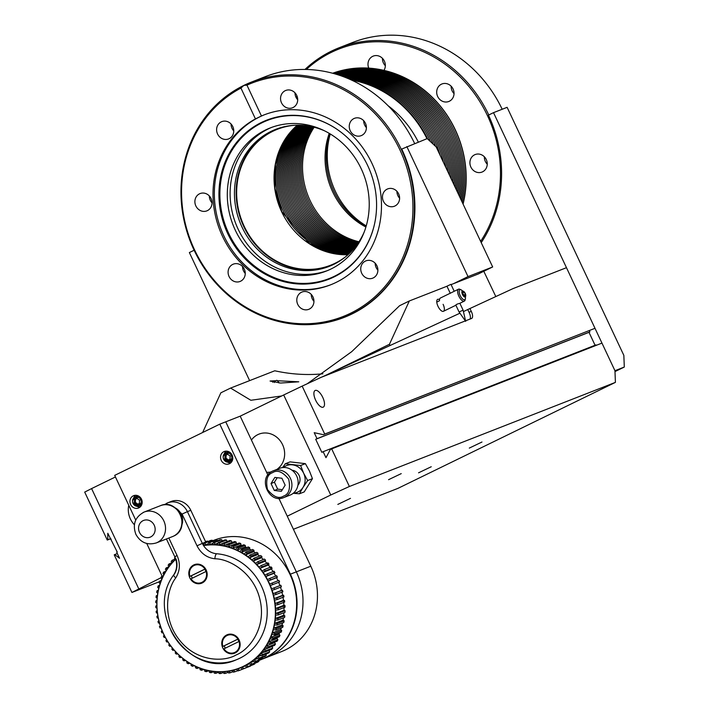 <?xml version="1.0" encoding="UTF-8"?>
<svg xmlns="http://www.w3.org/2000/svg" width="709" height="709" viewBox="0 0 709 709"><rect width="100%" height="100%" fill="white"/><g stroke="black" fill="none" stroke-linecap="round" stroke-linejoin="round"><path stroke-width="1.06" d="M293.411 529.269L397.953 488.359L615.412 382.373L614.951 370.71L493.517 112.651L488.448 115.124A126.521 115.248 68.6 0 1 481.216 242.629M615.412 382.373L349.386 486.489L330.757 494.997L283.689 394.975L302.158 386.113L324.722 434.076L323.393 434.679L314.202 432.676L317.029 438.685L315.7 439.288L321.815 452.289L323.153 451.686L325.972 457.686L330.359 449.488L331.688 448.877L601.968 343.103L614.951 370.71L624.301 367.049L614.987 371.587M624.301 367.049L623.849 355.386L507.121 107.325L493.517 112.651M329.995 133.815A73.55 66.992 -111.4 0 0 350.45 214.561A73.55 66.992 -111.4 0 0 366.154 226.198M304.994 69.438A126.415 115.15 68.6 0 1 339.141 47.751A126.415 115.15 68.6 0 1 460.309 75.092A126.415 115.15 68.6 0 1 488.767 114.964M502.185 109.257A126.415 115.15 -111.4 0 0 473.904 69.766A126.415 115.15 -111.4 0 0 352.745 42.434L339.141 47.751M306.332 69.464A125.307 114.14 68.6 0 1 459.228 76.049A125.307 114.14 68.6 0 1 480.631 241.379M383.968 70.368A9.403 8.561 -111.4 0 0 382.248 58.129A9.403 8.561 -111.4 0 0 373.244 56.1A9.403 8.561 -111.4 0 0 368.742 68.108M439.784 99.455A9.403 8.561 -111.4 0 0 448.788 101.484A9.403 8.561 -111.4 0 0 450.951 86.011A9.403 8.561 -111.4 0 0 441.937 83.972A9.403 8.561 -111.4 0 0 439.784 99.455M472.992 170.036A9.403 8.561 -111.4 0 0 482.005 172.065A9.403 8.561 -111.4 0 0 484.167 156.592A9.403 8.561 -111.4 0 0 475.154 154.562A9.403 8.561 -111.4 0 0 472.992 170.036M366.234 225.914A76.864 70.014 68.6 0 1 352.559 215.341A76.864 70.014 68.6 0 1 330.252 133.966M385.341 65.733A9.403 8.561 68.6 0 1 382.443 58.324M454.044 93.606A9.403 8.561 68.6 0 1 451.137 86.197M487.251 164.196A9.403 8.561 68.6 0 1 484.353 156.778M439.5 299.694A6.638 2.73 64 0 0 437.657 299.358A6.638 2.73 64 0 0 438.011 306.323A6.638 2.73 64 0 0 443.471 311.286A6.638 2.73 64 0 0 443.107 304.329M277.361 380.742L298.773 381.805L280.587 383.046L270.058 381.034L275.854 380.706M390.039 345.531L389.445 344.282L409.323 300.971L446.962 286.241M483.795 271.281L495.813 296.557M451.084 284.619L478.167 274.029L492.666 266.956L436.186 146.931L427.226 138.592L401.755 149.05A126.521 115.248 68.6 0 1 344.211 317.384A126.521 115.248 68.6 0 1 319.156 323.783M202.641 432.508L220.853 392.813L230.576 388.08L274.773 370.78A176.949 161.182 -111.4 0 0 322.896 373.811M389.445 344.282L328.364 374.051M409.323 300.971L399.601 305.703L351.726 351.655L307.21 383.773M453.521 283.671L468.02 276.607L492.666 266.956M281.615 395.976L250.862 400.275L230.576 388.08M468.02 276.607L406.833 146.577M249.63 380.627L189.365 252.555L194.124 250.233M364.151 232.153A73.55 66.992 68.6 0 1 329.153 266.389A73.55 66.992 68.6 0 1 308.202 270.59A73.55 66.992 68.6 0 1 236.496 211.114A73.55 66.992 68.6 0 1 275.544 129.41A73.55 66.992 68.6 0 1 296.486 125.209A73.55 66.992 68.6 0 1 324.483 130.802M202.721 193.043A9.288 8.464 68.6 0 1 211.778 200.55A9.288 8.464 68.6 0 1 206.842 210.874A9.288 8.464 68.6 0 1 204.201 211.406A9.288 8.464 68.6 0 1 195.143 203.891A9.288 8.464 68.6 0 1 200.071 193.575A9.288 8.464 68.6 0 1 202.721 193.043M288.386 89.937A9.288 8.464 68.6 0 1 297.443 97.443A9.288 8.464 68.6 0 1 292.507 107.768A9.288 8.464 68.6 0 1 289.866 108.3A9.288 8.464 68.6 0 1 280.808 100.784A9.288 8.464 68.6 0 1 285.736 90.46A9.288 8.464 68.6 0 1 288.386 89.937M390.296 188.39A9.288 8.464 68.6 0 1 399.353 195.906A9.288 8.464 68.6 0 1 394.426 206.222A9.288 8.464 68.6 0 1 391.776 206.753A9.288 8.464 68.6 0 1 382.718 199.238A9.288 8.464 68.6 0 1 387.655 188.922A9.288 8.464 68.6 0 1 390.296 188.39M304.631 291.496A9.288 8.464 68.6 0 1 313.688 299.012A9.288 8.464 68.6 0 1 308.761 309.328A9.288 8.464 68.6 0 1 306.111 309.86A9.288 8.464 68.6 0 1 297.053 302.353A9.288 8.464 68.6 0 1 301.99 292.028A9.288 8.464 68.6 0 1 304.631 291.496M251.606 82.014A126.415 115.15 68.6 0 1 287.606 74.791A126.415 115.15 68.6 0 1 410.865 177.02A126.415 115.15 68.6 0 1 343.741 317.446A126.415 115.15 68.6 0 1 307.741 324.669A126.415 115.15 68.6 0 1 185.598 226.933A126.415 115.15 68.6 0 1 243.878 85.399A126.415 115.15 68.6 0 1 251.606 82.014L265.201 76.696A126.415 115.15 68.6 0 1 301.201 69.473A126.415 115.15 68.6 0 1 414.641 143.519M235.937 263.624A9.288 8.464 68.6 0 1 244.995 271.139A9.288 8.464 68.6 0 1 240.059 281.455A9.288 8.464 68.6 0 1 237.418 281.987A9.288 8.464 68.6 0 1 228.351 274.472A9.288 8.464 68.6 0 1 233.288 264.156A9.288 8.464 68.6 0 1 235.937 263.624M368.574 260.336A9.288 8.464 68.6 0 1 377.631 267.851A9.288 8.464 68.6 0 1 372.695 278.167A9.288 8.464 68.6 0 1 370.054 278.699A9.288 8.464 68.6 0 1 360.996 271.184A9.288 8.464 68.6 0 1 365.924 260.868A9.288 8.464 68.6 0 1 368.574 260.336M357.079 117.809A9.288 8.464 68.6 0 1 366.145 125.325A9.288 8.464 68.6 0 1 361.209 135.641A9.288 8.464 68.6 0 1 358.559 136.172A9.288 8.464 68.6 0 1 349.502 128.657A9.288 8.464 68.6 0 1 354.438 118.341A9.288 8.464 68.6 0 1 357.079 117.809M224.443 121.097A9.288 8.464 68.6 0 1 233.5 128.604A9.288 8.464 68.6 0 1 228.573 138.929A9.288 8.464 68.6 0 1 225.923 139.46A9.288 8.464 68.6 0 1 216.865 131.945A9.288 8.464 68.6 0 1 221.802 121.629A9.288 8.464 68.6 0 1 224.443 121.097M264.661 114.672A91.239 83.113 -111.4 0 0 216.972 216.148A91.239 83.113 -111.4 0 0 305.845 289.556A91.239 83.113 -111.4 0 0 331.165 284.601M304.516 290.078A91.239 83.113 -111.4 0 0 330.5 284.867A91.239 83.113 -111.4 0 0 378.943 183.507A91.239 83.113 -111.4 0 0 289.981 109.718A91.239 83.113 -111.4 0 0 263.996 114.929A91.239 83.113 -111.4 0 0 261.453 115.984L246.945 85.151A125.307 114.14 68.6 0 1 287.269 76.049A125.307 114.14 68.6 0 1 412.505 197.04A125.307 114.14 68.6 0 1 307.227 323.747A125.307 114.14 68.6 0 1 186.644 228.626A125.307 114.14 68.6 0 1 240.936 88.084L255.444 118.908A91.239 83.113 -111.4 0 0 216.848 221.297A91.239 83.113 -111.4 0 0 304.516 290.078M240.936 88.084L243.878 85.399L246.945 85.151M329.995 266.052A73.55 66.992 68.6 0 1 309.904 269.925A73.55 66.992 68.6 0 1 238.304 210.936A73.55 66.992 68.6 0 1 276.395 129.091M304.56 284.087A85.381 77.768 68.6 0 1 219.223 201.64A85.381 77.768 68.6 0 1 290.956 115.31A85.381 77.768 68.6 0 1 337.431 129.596A85.381 77.768 68.6 0 1 374.476 224.257A85.381 77.768 68.6 0 1 304.56 284.087M337.573 129.694A84.894 77.334 -111.4 0 0 291.505 115.585A84.894 77.334 -111.4 0 0 220.18 201.436A84.894 77.334 -111.4 0 0 305.03 283.405A84.894 77.334 -111.4 0 0 374.512 224.088M292.143 123.526A76.864 70.014 68.6 0 1 367.094 185.687A76.864 70.014 68.6 0 1 326.282 271.077A76.864 70.014 68.6 0 1 304.391 275.464A76.864 70.014 68.6 0 1 229.441 213.312A76.864 70.014 68.6 0 1 270.253 127.921A76.864 70.014 68.6 0 1 292.143 123.526M212.035 202.854A9.288 8.464 68.6 0 1 209.332 195.941M297.7 99.747A9.288 8.464 68.6 0 1 294.997 92.835M399.619 198.201A9.288 8.464 68.6 0 1 396.907 191.288M313.945 301.307A9.288 8.464 68.6 0 1 311.242 294.395M245.252 273.435A9.288 8.464 68.6 0 1 242.549 266.522M377.888 270.147A9.288 8.464 68.6 0 1 375.185 263.234M366.402 127.62A9.288 8.464 68.6 0 1 363.69 120.707M233.757 130.908A9.288 8.464 68.6 0 1 231.054 123.995M261.453 115.984L255.444 118.908M251.429 440.05A19.905 18.133 68.6 0 1 259.015 434.103A19.905 18.133 68.6 0 1 282.581 444.694A19.905 18.133 68.6 0 1 276.918 469.376A19.905 18.133 68.6 0 0 282.297 444.109A19.905 18.133 68.6 0 0 259.015 434.103A19.905 18.133 68.6 0 0 257.801 434.644A19.905 18.133 68.6 0 0 251.429 440.05M271.157 471.91A19.905 18.133 68.6 0 1 266.611 472.309A19.905 18.133 68.6 0 0 271.157 471.91M134.382 524.713A19.905 18.133 68.6 0 1 128.763 505.278A19.905 18.133 68.6 0 0 134.382 524.713M445.819 167.413A105.065 95.706 -111.4 0 0 339.691 75.367M340.949 75.801A105.065 95.706 68.6 0 1 443.4 162.264M447.849 171.72A105.065 95.706 -111.4 0 0 338.574 75.003M342.376 76.306A105.065 95.706 68.6 0 1 440.236 155.546M449.621 175.495A105.065 95.706 -111.4 0 0 337.599 74.684M343.989 76.909A105.065 95.706 68.6 0 1 435.68 146.462M451.216 178.881A105.065 95.706 -111.4 0 0 336.74 74.418M345.824 77.618A105.065 95.706 68.6 0 1 433.217 144.166M452.67 181.965A105.065 95.706 -111.4 0 0 335.986 74.188M347.897 78.469A105.065 95.706 68.6 0 1 429.707 139.797A105.065 95.706 68.6 0 1 430.602 141.738M454.008 184.801A105.065 95.706 -111.4 0 0 335.33 73.993M350.264 79.497A105.065 95.706 68.6 0 1 427.802 139.132M455.249 187.442A105.065 95.706 -111.4 0 0 334.763 73.833M298.427 125.192A72.797 66.309 -111.4 0 0 281.207 206.177A72.797 66.309 -111.4 0 0 348.819 253.955M456.41 189.923A105.065 95.706 -111.4 0 0 334.276 73.692M299.171 125.201A72.797 66.309 -111.4 0 0 284.655 210.546A72.797 66.309 -111.4 0 0 349.36 253.45M457.509 192.245A105.065 95.706 -111.4 0 0 333.868 73.576M299.916 125.218A72.797 66.309 -111.4 0 0 283.892 205.123A72.797 66.309 -111.4 0 0 349.892 252.927M458.546 194.452A105.065 95.706 -111.4 0 0 333.522 73.479M300.66 125.245A72.797 66.309 -111.4 0 0 285.231 204.6A72.797 66.309 -111.4 0 0 350.423 252.404M459.529 196.535A105.065 95.706 -111.4 0 0 333.239 73.408M301.422 125.28A72.797 66.309 -111.4 0 0 288.678 208.978A72.797 66.309 -111.4 0 0 350.955 251.863M460.46 198.52A105.065 95.706 -111.4 0 0 333.017 73.346M302.185 125.325A72.797 66.309 -111.4 0 0 287.907 203.554A72.797 66.309 -111.4 0 0 351.487 251.314M461.346 200.417A105.065 95.706 -111.4 0 0 429.725 98.622A105.065 95.706 -111.4 0 0 332.84 73.302M302.947 125.378A72.797 66.309 -111.4 0 0 289.245 203.031A72.797 66.309 -111.4 0 0 352.01 250.747M462.197 202.225A105.065 95.706 -111.4 0 0 431.329 98.365A105.065 95.706 -111.4 0 0 332.725 73.266M303.718 125.449A72.797 66.309 -111.4 0 0 290.584 202.508A72.797 66.309 -111.4 0 0 352.533 250.18M463.012 203.953A105.065 95.706 -111.4 0 0 432.924 98.09A105.065 95.706 -111.4 0 0 332.645 73.249M304.498 125.52A72.797 66.309 -111.4 0 0 291.922 201.985A72.797 66.309 -111.4 0 0 353.055 249.595M358.55 242.434A72.797 66.309 68.6 0 1 313.387 127.053M305.278 125.608A72.797 66.309 -111.4 0 0 293.26 201.462A72.797 66.309 -111.4 0 0 353.569 249.001M358.072 243.152A72.797 66.309 68.6 0 1 312.554 126.858M306.066 125.697A72.797 66.309 -111.4 0 0 294.598 200.931A72.797 66.309 -111.4 0 0 354.083 248.398M357.584 243.843A72.797 66.309 68.6 0 1 311.73 126.672M306.864 125.803A72.797 66.309 -111.4 0 0 295.937 200.408A72.797 66.309 -111.4 0 0 354.597 247.787M357.097 244.534A72.797 66.309 68.6 0 1 302.628 197.793A72.797 66.309 68.6 0 1 310.905 126.494M307.662 125.918A72.797 66.309 -111.4 0 0 297.275 199.885A72.797 66.309 -111.4 0 0 355.103 247.157M356.6 245.208A72.797 66.309 68.6 0 1 301.29 198.316A72.797 66.309 68.6 0 1 310.081 126.335M308.459 126.042A72.797 66.309 -111.4 0 0 298.613 199.362A72.797 66.309 -111.4 0 0 355.608 246.519M356.113 245.872A72.797 66.309 68.6 0 1 299.951 198.839A72.797 66.309 68.6 0 1 309.266 126.184M346.01 256.428A72.992 66.486 68.6 0 1 330.651 265.21A72.992 66.486 68.6 0 1 244.242 226.384A72.992 66.486 68.6 0 1 277.449 129.26A72.992 66.486 68.6 0 1 294.687 125.28M418.319 142.075A96.796 88.173 -111.4 0 0 388.133 105.765M297.16 96.468A96.796 88.173 -111.4 0 0 295.937 97.115M426.96 138.698A104.843 95.502 -111.4 0 0 351.682 80.144M351.017 79.833A104.843 95.502 68.6 0 1 427.394 138.751M329.242 133.363A72.992 66.486 -111.4 0 0 365.897 227.04M463.074 204.077A104.843 95.502 -111.4 0 0 386.476 70.989M272.513 471.139L279.656 468.303A14.375 13.099 68.6 0 1 296.885 476.43A14.375 13.099 68.6 0 1 291.009 494.696A14.375 13.099 68.6 0 1 290.132 495.086L283.884 497.523C268.871 504.321 257.349 477.565 272.513 471.139A14.375 13.099 68.6 0 1 273.408 470.749A14.375 13.099 68.6 0 1 290.646 478.876A14.375 13.099 68.6 0 1 284.761 497.142A14.375 13.099 68.6 0 1 283.884 497.523M281.898 478.238L274.835 477.423L271.024 483.538L274.286 490.468L281.358 491.284L285.16 485.169L281.898 478.238M271.024 483.538L274.427 482.209L277.228 477.698M282.359 489.68L277.689 489.139L274.286 490.468M277.689 489.139L274.427 482.209M292.081 470.253A8.845 8.056 68.6 0 1 299.366 476.031A8.845 8.056 68.6 0 1 297.94 485.213M293.402 493.163A14.375 13.099 -111.4 0 0 303.053 487.358L307.671 480.542L303.638 473.222L300.598 465.521L285.293 463.757L290.087 461.878L305.393 463.651L309.425 470.962L312.456 478.664L304.214 491.913L299.42 493.783L303.053 487.358A14.375 13.099 -111.4 0 0 303.638 473.222A14.375 13.099 -111.4 0 0 292.454 464.838A14.375 13.099 -111.4 0 0 283.361 467.497M293.216 493.304L299.42 493.783M285.293 463.757L282.625 467.559M305.393 463.651L300.598 465.521M312.456 478.664L307.671 480.542M272.805 382.284A6.638 2.73 -116 0 1 272.779 381.991L276.856 380.308A5.53 2.278 -116 0 1 279.062 382.975M274.356 382.532A5.53 2.278 -116 0 1 274.303 381.309M459.113 311.995L463.066 310.134M450.924 284.336L446.971 286.197M465.689 321.354L463.083 310.117L459.875 303.292M465.352 320.893L459.077 311.995L455.79 305.012M455.984 305.189C455.905 304.613 457.172 303.993 459.786 303.337L464.306 301.13A6.638 2.73 -116 0 1 464.227 301.174A6.638 2.73 -116 0 1 458.856 296.167A6.638 2.73 -116 0 1 458.493 289.201A6.638 2.73 -116 0 1 458.581 289.166A6.638 2.73 -116 0 1 459.919 289.307L461.072 289.839A5.53 2.278 -116 0 1 462.525 290.982M465.388 296.867A5.53 2.278 -116 0 1 465.396 298.711L465.104 299.951A6.638 2.73 -116 0 1 464.306 301.13M465.396 298.711A5.53 2.278 -116 0 1 464.661 299.73A5.53 2.278 -116 0 1 460.185 295.556A5.53 2.278 -116 0 1 459.955 289.724A5.53 2.278 -116 0 1 461.072 289.839M450.242 293.225L440.369 298.037A6.638 2.73 64 0 0 439.5 300.74L436.779 302.069M450.33 293.189L458.493 289.201M465.653 296.132A3.315 1.365 -116 0 1 465.609 296.415A3.315 1.365 -116 0 1 465.21 297A3.315 1.365 -116 0 1 464.572 296.982A3.315 1.365 -116 0 1 462.038 293.331A3.315 1.365 -116 0 1 462.303 291.036A3.315 1.365 -116 0 1 462.942 291.053A3.315 1.365 -116 0 1 463.012 291.089A3.315 1.365 -116 0 1 463.092 291.124M464.829 296.415A2.871 1.188 -116 0 1 462.631 293.251A2.871 1.188 -116 0 1 463.411 291.275A2.871 1.188 -116 0 1 463.473 291.302A2.871 1.188 -116 0 1 465.184 293.322A2.871 1.188 -116 0 1 465.724 295.919A2.871 1.188 -116 0 1 464.829 296.415M462.915 291.603L462.8 293.313L464.005 295.556L465.326 296.087L465.441 294.377L464.235 292.135L462.915 291.603M462.835 292.817L464.235 292.135M463.801 295.174L465.441 294.377M401.241 473.621L388.567 479.683L401.241 473.621M350.494 498.347L337.821 504.409L350.494 498.347M431.24 466.744L418.567 472.814L431.24 466.744M481.978 442.017L469.305 448.088L481.978 442.017M322.763 397.412A9.261 3.811 -116 0 1 323.26 407.134A9.261 3.811 -116 0 1 315.638 400.195A9.261 3.811 -116 0 1 315.142 390.482A9.261 3.811 -116 0 1 322.763 397.412M330.757 494.997L287.26 516.187M160.961 577.746L131.927 592.467L159.436 581.699M138.663 588.612L91.594 488.59L84.699 492.09L107.263 540.054L110.409 538.822M131.927 592.467L114.229 554.855L114.707 554.58L119.564 558.275L116.737 552.276L117.224 552.001L107.795 533.274L107.741 539.779L107.263 540.054M283.689 394.975L240.191 416.165L219.799 424.15L114.69 475.376L135.729 520.078M115.443 476.971L91.594 488.59M331.688 448.877L349.386 486.489M302.158 386.113L321.168 377.321L471.609 318.447A6.638 2.73 -116 0 0 471.689 318.412A6.638 2.73 -116 0 0 471.263 311.304L469.925 308.53L512.935 288.643L566.473 267.683L595.002 328.302L323.393 434.679M321.93 377.028L459.928 313.201M463.473 311.561L469.925 308.53M117.34 553.552L114.707 554.58M111.136 539.07L110.622 539.274M107.741 539.779L110.374 538.751M324.722 434.076L595.002 328.302M596.225 345.345L596.012 344.893L323.153 451.686M595.073 345.265L588.993 332.335L315.7 439.288M317.029 438.685L589.897 331.892L589.294 330.616M589.897 331.892L588.993 332.335M467.745 309.594L469.083 312.359L471.263 311.304M469.961 319.094A6.638 2.73 64 0 0 469.083 312.359M232.215 460.85A4.981 4.538 68.6 0 1 231.878 460.992L229.565 461.905A4.981 4.538 68.6 0 1 223.672 459.255A4.981 4.538 68.6 0 1 225.941 452.634A4.981 4.538 68.6 0 1 231.825 455.275A4.981 4.538 68.6 0 1 229.565 461.905L223.619 459.272C222.546 456.259 223.317 454.052 225.941 452.634L228.254 451.722A4.981 4.538 68.6 0 1 228.599 451.606M230 459.219L230.133 456.082L227.651 454.221L225.037 455.497L224.904 458.634L227.385 460.495L230 459.219M228.404 459.999L226.011 458.2L224.904 458.634M226.011 458.2L226.136 455.063L225.037 455.497M226.136 455.063L227.731 454.283M141.605 505.003A4.981 4.538 68.6 0 1 141.268 505.154L138.955 506.058A4.981 4.538 68.6 0 1 133.062 503.408A4.981 4.538 68.6 0 1 135.33 496.787A4.981 4.538 68.6 0 1 141.224 499.437A4.981 4.538 68.6 0 1 138.955 506.058L133.008 503.425C131.936 500.421 132.707 498.205 135.33 496.787L137.643 495.883A4.981 4.538 68.6 0 1 137.989 495.768M139.389 503.381L139.522 500.244L137.041 498.374L134.426 499.65L134.293 502.787L136.775 504.657L139.389 503.381M137.794 504.161L135.401 502.362L134.293 502.787M135.401 502.362L135.525 499.225L134.426 499.65M135.525 499.225L137.129 498.445M310.799 566.207L290.398 574.184A64.147 58.43 -111.4 0 1 261.612 659.379L267.169 657.208A64.147 58.43 -111.4 0 0 296.344 571.862L225.746 421.82L296.344 571.862A64.147 58.43 68.6 0 1 271.095 655.488A64.147 58.43 68.6 0 1 267.169 657.208L281.624 651.553A64.147 58.43 -111.4 0 0 285.541 649.834A64.147 58.43 -111.4 0 0 310.799 566.207L278.867 498.356M267.896 475.03L240.191 416.165M223.84 451.686A6.638 6.044 68.6 0 1 224.248 451.509A6.638 6.044 68.6 0 1 232.206 455.267A6.638 6.044 68.6 0 1 229.494 463.695A6.638 6.044 68.6 0 1 229.087 463.872A6.638 6.044 68.6 0 1 221.128 460.114A6.638 6.044 68.6 0 1 223.84 451.686M133.239 495.848A6.638 6.044 68.6 0 1 133.638 495.671A6.638 6.044 68.6 0 1 141.596 499.42A6.638 6.044 68.6 0 1 138.884 507.848A6.638 6.044 68.6 0 1 138.477 508.025A6.638 6.044 68.6 0 1 130.518 504.276A6.638 6.044 68.6 0 1 133.239 495.848M290.398 574.184L219.799 424.15M146.736 543.484L162.157 576.24M226.065 451.137A6.638 6.044 -111.4 0 0 224.292 453.787M227.58 462.171A6.638 6.044 -111.4 0 0 230.673 462.915M135.454 495.29A6.638 6.044 -111.4 0 0 133.682 497.94M136.97 506.332A6.638 6.044 -111.4 0 0 140.063 507.077M261.63 659.361A64.147 58.43 -111.4 0 0 289.972 574.352A64.147 58.43 -111.4 0 0 214.038 540.231L212.54 540.816M278.061 580.893L276.554 577.693L277.414 577.197A66.354 60.442 -111.4 0 0 276.652 575.717L269.854 578.376A66.354 60.442 68.6 0 1 270.616 579.865L268.25 580.946L269.757 584.145L272.123 583.064A66.354 60.442 68.6 0 1 272.779 584.597L270.351 585.537L271.627 588.842L274.055 587.903A66.354 60.442 68.6 0 1 274.596 589.48L272.123 590.278L273.151 593.655L275.633 592.866A66.354 60.442 68.6 0 1 276.067 594.479L273.541 595.126L274.33 598.564L276.847 597.917A66.354 60.442 68.6 0 1 277.166 599.557L274.613 600.053L275.154 603.527L277.698 603.04A66.354 60.442 68.6 0 1 277.893 604.688L275.331 605.025L275.615 608.526L278.176 608.189A66.354 60.442 68.6 0 1 278.247 609.837L275.677 610.024L275.704 613.515L278.274 613.329A66.354 60.442 68.6 0 1 278.229 614.978L275.659 615.013L275.429 618.478L277.999 618.443A66.354 60.442 68.6 0 1 277.822 620.074L275.278 619.958L274.791 623.379L277.343 623.495A66.354 60.442 68.6 0 1 277.051 625.099L274.525 624.833L273.789 628.183L276.315 628.449A66.354 60.442 68.6 0 1 275.907 630.009L273.417 629.601L272.433 632.862L274.924 633.27A66.354 60.442 68.6 0 1 274.401 634.785L271.955 634.245L270.732 637.4L273.169 637.94A66.354 60.442 68.6 0 1 272.531 639.403L270.156 638.72L268.693 641.742L271.077 642.425A66.354 60.442 68.6 0 1 270.333 643.825L268.02 643.01L266.336 645.89L268.649 646.697A66.354 60.442 68.6 0 1 267.798 648.026L265.565 647.087L263.668 649.798L265.902 650.738A66.354 60.442 68.6 0 1 264.953 651.97L262.809 650.924L260.708 653.459L262.853 654.504A66.354 60.442 68.6 0 1 261.807 655.657L259.76 654.496L257.464 656.835L259.521 657.987A66.354 60.442 68.6 0 1 258.395 659.042L256.445 657.792L253.982 659.911L255.922 661.16A66.354 60.442 68.6 0 1 254.717 662.109L252.883 660.77L250.259 662.667L252.094 664.005A66.354 60.442 68.6 0 1 250.818 664.847L249.098 663.429L246.324 665.095L248.044 666.504A66.354 60.442 68.6 0 1 246.705 667.231L245.11 665.751L242.212 667.16L243.799 668.649A66.354 60.442 68.6 0 1 242.407 669.252L240.945 667.718L237.932 668.871L239.394 670.413A66.354 60.442 68.6 0 1 237.949 670.9L236.62 669.314L233.527 670.209L234.856 671.795A66.354 60.442 68.6 0 1 233.367 672.15L232.18 670.537L229.007 671.166L230.203 672.779A66.354 60.442 68.6 0 1 228.688 673.009L227.633 671.37L224.407 671.724L225.462 673.364A66.354 60.442 68.6 0 1 223.938 673.47L223.025 671.822L219.763 671.902L220.676 673.55A66.354 60.442 68.6 0 1 219.134 673.523L218.363 671.875L215.102 671.68L215.873 673.328A66.354 60.442 68.6 0 1 214.322 673.169L213.701 671.538L210.44 671.077L211.069 672.708A66.354 60.442 68.6 0 1 209.536 672.424L209.049 670.811L205.814 670.076L206.301 671.68A66.354 60.442 68.6 0 1 204.786 671.272L204.44 669.704L201.259 668.702L201.604 670.262A66.354 60.442 68.6 0 1 200.115 669.73L199.903 668.215L196.792 666.947L196.996 668.463A66.354 60.442 68.6 0 1 195.542 667.807L195.471 666.354L192.44 664.838L192.52 666.292A66.354 60.442 68.6 0 1 191.111 665.521L191.164 664.129L188.239 662.374L188.186 663.757A66.354 60.442 68.6 0 1 186.83 662.871L187.016 661.568L184.216 659.574L184.039 660.885A66.354 60.442 68.6 0 1 182.745 659.884L183.046 658.679L180.387 656.463L180.086 657.677A66.354 60.442 68.6 0 1 178.863 656.587L179.28 655.471L176.78 653.06L176.364 654.168A66.354 60.442 68.6 0 1 175.22 652.98L175.743 651.979L173.413 649.373L172.899 650.375A66.354 60.442 68.6 0 1 171.835 649.098L172.455 648.212L170.311 645.429L169.699 646.316A66.354 60.442 68.6 0 1 168.733 644.96L169.433 644.206L167.492 641.264L166.792 642.026A66.354 60.442 68.6 0 1 165.924 640.599L166.704 639.97L164.975 636.895L164.196 637.515A66.354 60.442 68.6 0 1 163.424 636.035L164.284 635.548L162.778 632.339L161.918 632.836A66.354 60.442 68.6 0 1 161.262 631.294L162.184 630.948L160.908 627.642L159.995 627.997A66.354 60.442 68.6 0 1 159.445 626.41L160.411 626.215L159.374 622.83L158.408 623.034A66.354 60.442 68.6 0 1 157.983 621.421L158.984 621.368L158.196 617.92L157.194 617.973A66.354 60.442 68.6 0 1 156.884 616.343L157.912 616.44L157.38 612.957L156.343 612.86A66.354 60.442 68.6 0 1 156.148 611.211L157.203 611.459L156.919 607.959L155.865 607.71A66.354 60.442 68.6 0 1 155.794 606.053L156.857 606.461L156.831 602.969L155.767 602.561A66.354 60.442 68.6 0 1 155.82 600.922L156.875 601.471L157.106 598.006L156.051 597.448A66.354 60.442 68.6 0 1 156.219 595.826L157.256 596.526L157.744 593.105L156.707 592.405A66.354 60.442 68.6 0 1 156.99 590.801L158.01 591.652L158.745 588.302L157.735 587.451A66.354 60.442 68.6 0 1 158.142 585.882L159.117 586.884L160.101 583.622L159.126 582.621A66.354 60.442 68.6 0 1 159.649 581.105L160.571 582.249L161.803 579.093L160.872 577.95A66.354 60.442 68.6 0 1 161.51 576.497L162.379 577.764L163.841 574.742L162.973 573.466A66.354 60.442 68.6 0 1 163.717 572.074L164.515 573.475L166.198 570.594L165.401 569.194A66.354 60.442 68.6 0 1 166.243 567.874L166.97 569.398L168.866 566.686L168.148 565.162A66.354 60.442 68.6 0 1 169.088 563.921L169.726 565.56L171.826 563.035L171.197 561.395A66.354 60.442 68.6 0 1 172.234 560.243L172.774 561.989L175.061 559.658L174.529 557.912A66.354 60.442 68.6 0 1 175.07 557.389M272.779 584.597L279.576 581.938A66.354 60.442 -111.4 0 0 278.921 580.405L272.123 583.064M274.596 589.48L281.393 586.822A66.354 60.442 -111.4 0 0 280.853 585.244L279.931 585.59L278.664 582.284M276.067 594.479L282.864 591.82A66.354 60.442 -111.4 0 0 282.43 590.207L281.464 590.402L280.427 587.025M277.166 599.557L283.963 596.898A66.354 60.442 -111.4 0 0 283.653 595.259L282.643 595.312L281.854 591.873M277.893 604.688L284.69 602.03A66.354 60.442 -111.4 0 0 284.504 600.381L283.467 600.275L282.926 596.801M278.247 609.837L285.045 607.179A66.354 60.442 -111.4 0 0 284.974 605.521L283.919 605.273L283.635 601.773M278.229 614.978L285.027 612.319A66.354 60.442 -111.4 0 0 285.071 610.671L284.017 610.272L283.99 606.771M277.822 620.074L284.628 617.415A66.354 60.442 -111.4 0 0 284.796 615.784L283.742 615.226L283.91 612.753M277.051 625.099L283.848 622.431A66.354 60.442 -111.4 0 0 284.141 620.836L283.095 620.127L283.423 617.885M275.907 630.009L282.705 627.35A66.354 60.442 -111.4 0 0 283.113 625.781L282.102 624.93L282.545 622.945M274.401 634.785L281.198 632.127A66.354 60.442 -111.4 0 0 281.721 630.611L280.746 629.61L281.269 627.908M272.531 639.403L279.337 636.744A66.354 60.442 -111.4 0 0 279.966 635.282L279.045 634.147L279.585 632.756M270.333 643.825L277.13 641.166A66.354 60.442 -111.4 0 0 277.875 639.766L277.006 638.49L277.511 637.453M267.798 648.026L274.596 645.358A66.354 60.442 -111.4 0 0 275.447 644.038L274.649 642.638L275.03 641.982M264.953 651.97L271.751 649.311A66.354 60.442 -111.4 0 0 272.699 648.07L272.132 646.324M261.807 655.657L268.614 652.989A66.354 60.442 -111.4 0 0 269.65 651.846L269.012 650.206M258.395 659.042L265.193 656.374A66.354 60.442 -111.4 0 0 266.318 655.329L265.778 653.583M254.717 662.109L261.524 659.45A66.354 60.442 -111.4 0 0 262.729 658.501L262.286 656.658M250.818 664.847L257.615 662.188A66.354 60.442 -111.4 0 0 258.891 661.346L258.758 660.531M246.705 667.231L253.503 664.572A66.354 60.442 -111.4 0 0 254.841 663.846L254.788 663.296M239.394 670.413L249.205 666.593A66.354 60.442 -111.4 0 0 250.605 665.99L250.587 665.716M174.485 507.352L182.08 514.069L197.013 545.806C200.975 553.499 206.948 557.823 214.933 558.781A4.422 1.666 -85.5 0 1 216.679 553.756A55.302 50.374 68.6 0 1 261.479 586.201A55.302 50.374 68.6 0 1 236.327 659.778A55.302 50.374 68.6 0 1 170.869 630.363M269.854 578.376L267.55 579.599L265.822 576.514L268.117 575.3A66.354 60.442 68.6 0 0 267.258 573.873L265.033 575.221L263.092 572.287L265.317 570.931A66.354 60.442 68.6 0 0 264.351 569.584L262.224 571.055L260.079 568.272L262.206 566.801A66.354 60.442 68.6 0 0 261.151 565.525L259.122 567.111L256.791 564.506L258.82 562.919A66.354 60.442 68.6 0 0 257.677 561.732L255.754 563.433L253.255 561.014L255.178 559.312A66.354 60.442 68.6 0 0 253.955 558.213L252.147 560.021L249.488 557.815L251.296 556.007A66.354 60.442 68.6 0 0 250.011 555.014L248.318 556.911L245.518 554.917L247.211 553.02A66.354 60.442 68.6 0 0 245.855 552.134L244.286 554.11L241.37 552.355L242.93 550.379A66.354 60.442 68.6 0 0 241.53 549.608L240.094 551.655L237.063 550.14L238.499 548.084A66.354 60.442 68.6 0 0 237.045 547.428L235.743 549.537L232.632 548.279L233.935 546.169A66.354 60.442 68.6 0 0 232.446 545.629L231.276 547.791L228.094 546.781L229.255 544.627A66.354 60.442 68.6 0 0 227.74 544.211L226.72 546.409L223.486 545.673L224.514 543.475A66.354 60.442 68.6 0 0 222.98 543.191L222.094 545.416L218.833 544.946L219.719 542.722A66.354 60.442 68.6 0 0 218.177 542.562L217.433 544.804L214.162 544.609L214.907 542.376A66.354 60.442 68.6 0 0 213.365 542.35L212.762 544.583L209.51 544.663L210.112 542.429A66.354 60.442 68.6 0 0 208.579 542.527L208.118 544.76L204.901 545.115L205.353 542.881A66.354 60.442 68.6 0 0 203.846 543.112L203.563 545.584A64.147 58.43 68.6 0 1 271.866 590.544A64.147 58.43 68.6 0 1 243.471 666.292A64.147 58.43 68.6 0 1 167.803 641.521A64.147 58.43 68.6 0 1 175.761 559.277M207.826 541.561L207.471 541.082A66.354 60.442 -111.4 0 0 205.991 541.446L205.539 541.623M212.62 540.949L212.151 540.223A66.354 60.442 -111.4 0 0 210.644 540.453L203.846 543.112M217.823 541.41L216.91 539.762A66.354 60.442 -111.4 0 0 215.376 539.868L208.579 542.527M222.475 541.357L221.704 539.709A66.354 60.442 -111.4 0 0 220.162 539.682L213.365 542.35M227.146 541.694L226.517 540.063A66.354 60.442 -111.4 0 0 224.975 539.904L218.177 542.562M232.135 542.491L231.311 540.816A66.354 60.442 -111.4 0 0 229.778 540.533L222.98 543.191M237.187 543.776L236.407 543.528L236.062 541.968A66.354 60.442 -111.4 0 0 234.537 541.552L227.74 544.211M242.053 545.469L240.936 545.026L240.732 543.502A66.354 60.442 -111.4 0 0 239.243 542.97L232.446 545.629M246.741 547.561L245.376 546.887L245.296 545.425A66.354 60.442 -111.4 0 0 243.843 544.769L237.045 547.428M251.234 550.033L249.674 549.103L249.736 547.72A66.354 60.442 -111.4 0 0 248.327 546.94L241.53 549.608M255.515 552.86L253.831 551.664L254.008 550.361A66.354 60.442 -111.4 0 0 252.652 549.475L245.855 552.134M259.574 556.024L257.801 554.562L258.103 553.348A66.354 60.442 -111.4 0 0 256.809 552.355L250.011 555.014M263.376 559.498L261.568 557.761L261.976 556.654A66.354 60.442 -111.4 0 0 260.752 555.555L253.955 558.213M267.426 563.868L265.104 561.253L265.618 560.252A66.354 60.442 -111.4 0 0 264.475 559.064L257.677 561.732M270.528 567.803L268.392 565.02L269.003 564.134A66.354 60.442 -111.4 0 0 267.949 562.866L261.151 565.525M273.346 571.968L271.405 569.035L272.114 568.272A66.354 60.442 -111.4 0 0 271.148 566.916L264.351 569.584M275.863 576.346L274.135 573.262L274.924 572.633A66.354 60.442 -111.4 0 0 274.055 571.215L267.258 573.873M214.933 558.781C229.326 558.763 254.274 572.837 260.15 600.372C266.389 627.837 249.382 649.79 236.124 654.956C223.858 662.233 196.384 661.958 179.271 639.793C161.874 617.867 166.739 589.268 175.779 577.87A4.422 1.542 -146 0 1 173.811 574.733C143.519 614.49 191.598 680.356 236.327 659.778L236.327 659.778A55.302 50.374 68.6 0 0 239.704 658.289A55.302 50.374 68.6 0 0 265.822 598.963A55.302 50.374 68.6 0 0 216.679 553.756A17.698 16.121 68.6 0 1 203.563 545.584M176.08 558.984A17.698 16.121 68.6 0 1 174.113 574.503M207.471 541.082L205.628 541.809M205.353 542.881L212.151 540.223M204.901 545.115L208.322 543.776M174.919 559.188L172.234 560.243M210.112 542.429L216.91 539.762M209.51 544.663L213.125 543.254M171.764 562.875L169.088 563.921M214.907 542.376L221.704 539.709M214.162 544.609L217.991 543.112M168.707 566.908L166.243 567.874M219.719 542.722L226.517 540.063M218.833 544.946L222.91 543.351M165.809 571.25L163.717 572.074M224.514 543.475L231.311 540.816M223.486 545.673L231.799 542.42M163.327 575.779L161.51 576.497M229.255 544.627L236.062 541.968M228.094 546.781L236.407 543.528M161.253 580.476L159.649 581.105M233.935 546.169L240.732 543.502M232.632 548.279L240.936 545.026M159.578 585.324L158.142 585.882M238.499 548.084L245.296 545.425M237.063 550.14L245.376 546.887M158.302 590.287L156.99 590.801M242.93 550.379L249.736 547.72M241.37 552.355L249.674 549.103M157.416 595.356L156.219 595.826M247.211 553.02L254.008 550.361M245.518 554.917L253.831 551.664M156.928 600.479L155.82 600.922M251.296 556.007L258.103 553.348M249.488 557.815L257.801 554.562M156.84 605.646L155.794 606.053M255.178 559.312L261.976 556.654M253.255 561.014L261.568 557.761M157.15 610.821L156.148 611.211M258.82 562.919L265.618 560.252M256.791 564.506L265.104 561.253M157.841 615.961L156.884 616.343M262.206 566.801L269.003 564.134M260.079 568.272L268.392 565.02M158.913 621.049L157.983 621.421M265.317 570.931L272.114 568.272M263.092 572.287L271.405 569.035M160.358 626.056L159.445 626.41M268.117 575.3L274.924 572.633M265.822 576.514L274.135 573.262M162.175 630.939L161.262 631.294M270.616 579.865L277.414 577.197M162.84 632.472L161.918 632.836M268.25 580.946L276.554 577.693M165.126 637.152L164.196 637.515M271.627 588.842L279.931 585.59M274.055 587.903L280.853 585.244M167.741 641.645L166.792 642.026M273.151 593.655L281.464 590.402M275.633 592.866L282.43 590.207M170.683 645.926L169.699 646.316M274.33 598.564L282.643 595.312M276.847 597.917L283.653 595.259M173.935 649.967L172.899 650.375M275.154 603.527L283.467 600.275M277.698 603.04L284.504 600.381M177.472 653.733L176.364 654.168M275.615 608.526L283.919 605.273M278.176 608.189L284.974 605.521M181.274 657.216L180.086 657.677M275.704 613.515L284.017 610.272M278.274 613.329L285.071 610.671M185.324 660.38L184.039 660.885M275.429 618.478L283.742 615.226M277.999 618.443L284.796 615.784M189.604 663.199L188.186 663.757M274.791 623.379L283.095 620.127M277.343 623.495L284.141 620.836M194.098 665.671L192.52 666.292M273.789 628.183L282.102 624.93M276.315 628.449L283.113 625.781M198.786 667.763L196.996 668.463M272.433 632.862L280.746 629.61M274.924 633.27L281.721 630.611M203.66 669.464L201.604 670.262M270.732 637.4L279.045 634.147M273.169 637.94L279.966 635.282M208.712 670.741L206.301 671.68M268.693 641.742L277.006 638.49M271.077 642.425L277.875 639.766M213.746 671.653L211.069 672.708M266.336 645.89L274.649 642.638M268.649 646.697L275.447 644.038M218.558 672.283L215.873 673.328M263.668 649.798L271.972 646.546M265.902 650.738L272.699 648.07M223.388 672.486L220.676 673.55M260.708 653.459L264.749 651.872M262.853 654.504L269.65 651.846M228.218 672.292L225.462 673.364M257.464 656.835L261.267 655.346M259.521 657.987L266.318 655.329M233.022 671.68L230.203 672.779M253.982 659.911L257.562 658.51M255.922 661.16L262.729 658.501M237.754 670.661L234.856 671.795M250.259 662.667L253.662 661.337M252.094 664.005L258.891 661.346M246.324 665.095L249.568 663.819M248.044 666.504L254.841 663.846M250.605 665.99L243.799 668.649M245.323 665.946L242.212 667.16M226.712 634.954A9.953 9.066 68.6 0 1 239.101 639.979A9.953 9.066 68.6 0 1 235.184 652.954A9.953 9.066 68.6 0 1 222.794 647.929A9.953 9.066 68.6 0 1 226.712 634.954M193.761 564.931A9.953 9.066 68.6 0 1 206.151 569.965A9.953 9.066 68.6 0 1 202.233 582.94A9.953 9.066 68.6 0 1 189.844 577.915A9.953 9.066 68.6 0 1 193.761 564.931M205.867 542.323A17.698 16.121 68.6 0 1 205.734 542.048L190.801 510.303A16.591 15.111 -111.4 0 0 171.161 501.476L167.767 502.814A16.591 15.111 68.6 0 1 187.406 511.632L190.801 510.303M225.311 648.132A8.34 7.595 68.6 0 1 224.709 647.051A8.34 7.595 68.6 0 1 224.23 645.81L222.848 646.422A9.288 8.464 68.6 0 1 227.562 635.299A9.288 8.464 68.6 0 1 237.914 639.084L237.719 639.234A8.34 7.595 68.6 0 1 238.375 640.395A8.34 7.595 68.6 0 1 238.836 641.583M227.678 635.255A9.288 8.464 68.6 0 1 227.793 635.211A9.288 8.464 68.6 0 1 238.144 638.995M234.564 652.519L234.333 652.608A9.288 8.464 68.6 0 0 239.039 641.485L239.27 641.397A9.288 8.464 68.6 0 1 234.564 652.519A9.288 8.464 68.6 0 1 234.449 652.564M234.333 652.608A9.288 8.464 68.6 0 1 223.973 648.824L239.039 641.485M222.848 646.422L237.914 639.084M237.719 639.234L224.23 645.81M194.727 565.241A9.288 8.464 68.6 0 1 194.842 565.197A9.288 8.464 68.6 0 1 205.193 568.972L204.777 569.221A8.34 7.595 68.6 0 1 205.424 570.373A8.34 7.595 68.6 0 1 205.885 571.56M201.613 582.497L201.383 582.585A9.288 8.464 68.6 0 0 206.097 571.463L206.328 571.374A9.288 8.464 68.6 0 1 201.613 582.497A9.288 8.464 68.6 0 1 201.498 582.541M192.369 578.119A8.34 7.595 68.6 0 1 191.758 577.037A8.34 7.595 68.6 0 1 191.279 575.788L189.897 576.408A9.288 8.464 68.6 0 1 194.612 565.286A9.288 8.464 68.6 0 1 204.963 569.07L205.193 568.972M201.383 582.585A9.288 8.464 68.6 0 1 191.031 578.81L206.097 571.463M189.897 576.408L204.963 569.07M204.777 569.221L191.279 575.788M181.885 524.961A13.267 12.088 -111.4 0 0 175.185 507.857M327.673 270.51A76.864 70.014 68.6 0 1 307.192 274.374A76.864 70.014 68.6 0 1 232.437 213.01A76.864 70.014 68.6 0 1 271.662 127.39M297.293 125.201A72.992 66.486 -111.4 0 0 281.641 211.743A72.992 66.486 -111.4 0 0 347.986 254.726M358.976 241.778A72.992 66.486 68.6 0 1 314.149 127.239M283.6 496.061C278.903 499.163 273.532 496.982 267.497 489.52C265.565 480.055 267.258 474.427 272.584 472.655C277.29 469.544 282.652 471.724 288.696 479.187C290.628 488.661 288.926 494.279 283.6 496.061M223.938 459.104C220.464 455.027 230.159 450.304 231.099 455.612C234.573 459.689 224.877 464.413 223.938 459.104M133.327 503.257C129.853 499.189 139.549 494.457 140.488 499.774C143.971 503.842 134.267 508.575 133.327 503.257M166.748 503.257A16.591 15.111 68.6 0 1 167.767 502.814L164.337 504.719M182.08 514.069L187.406 511.632L202.34 543.378L205.734 542.048M216.679 553.756A17.698 16.121 68.6 0 1 202.34 543.378L197.013 545.806M175.779 577.87C180.051 570.931 180.485 563.487 177.082 555.519L174.777 556.742L166.411 538.964M177.082 555.519L168.839 538.016M160.544 505.641C178.083 497.789 191.333 528.515 173.687 536.075L172.633 536.536A16.591 15.111 -111.4 0 0 173.643 536.093A16.591 15.111 -111.4 0 0 180.432 515.018A16.591 15.111 -111.4 0 0 160.544 505.641L144.175 512.04A16.591 15.111 68.6 0 1 163.814 520.867A16.591 15.111 68.6 0 1 157.283 542.491A16.591 15.111 68.6 0 1 156.272 542.934C147.348 545.46 140.55 542.598 135.88 534.347C132.308 524.385 135.073 516.95 144.175 512.04A16.591 15.111 68.6 0 0 143.165 512.483M154.225 525.218A8.987 8.189 68.6 0 1 150.68 536.935A8.987 8.189 68.6 0 1 139.496 532.397A8.987 8.189 68.6 0 1 143.032 520.681A8.987 8.189 68.6 0 1 154.225 525.218M343.741 317.446L348.651 315.523M297.328 125.192L283.166 142.651L275.402 164.532L274.941 188.426L281.827 211.69L309.461 243.674L328.17 252.236L348.013 254.699M454.221 291.284L450.942 284.318M450.304 293.349L446.936 286.197M443.471 311.286L455.896 305.233M463.473 291.302L463.012 291.089M465.724 295.919L465.609 296.415M173.811 574.733C177.232 569.265 177.551 563.265 174.777 556.742M172.633 536.536L156.272 542.934"/></g></svg>

